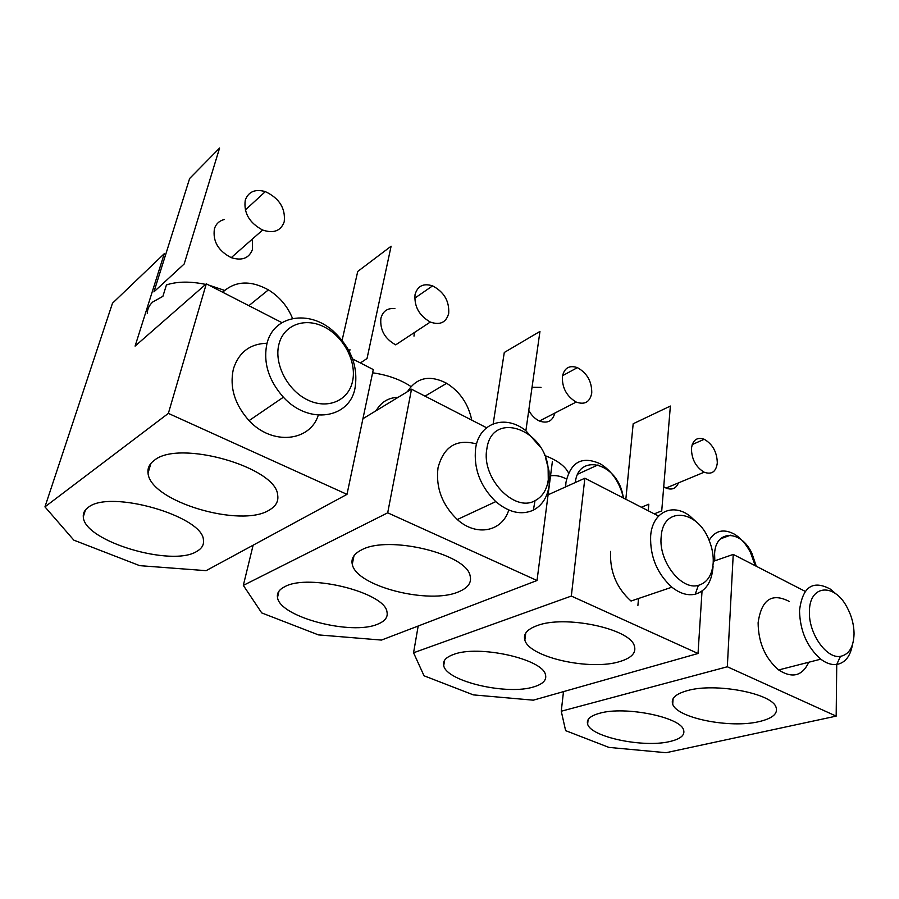 <?xml version="1.0" encoding="UTF-8"?>
<svg xmlns="http://www.w3.org/2000/svg" width="899" height="899" viewBox="0 0 899 899"><rect width="100%" height="100%" fill="white"/><g stroke="black" fill="none" stroke-linecap="round" stroke-linejoin="round"><path stroke-width="1.35" d="M387.694 512.812L537.029 580.507L381.479 640.077L318.415 634.885L261.733 612.927L243.326 585.384L387.694 512.812L411.517 389.2L486.55 427.733M537.029 580.507L552.379 461.547M508.767 510.014C502.316 531.523 476.571 537.04 457.299 519.532C442.083 504.8 435.655 487.584 438.004 467.862C443.679 446.533 456.535 438.566 476.56 443.971M458.715 591.767C429.475 604.892 355.993 586.339 352.273 564.246C350.958 558.436 354.094 553.638 361.656 549.851C388.368 534.95 466.457 553.919 470.087 575.686C471.874 582.541 468.087 587.901 458.715 591.767M377.951 624.052C352.06 635.863 279.735 617.175 277.51 597.498C276.712 593.093 279.173 589.463 284.916 586.62C308.582 573.259 385.087 592.565 386.975 611.893C388.098 617.074 385.098 621.13 377.951 624.052M253.125 545.199L243.326 585.384M411.517 389.2L362.926 418.72M349.509 351.824L349.981 349.711L348.823 350.498M360.375 362.938L367.028 358.521L391.099 246.225L357.735 271.453L342.114 340.294M376.164 410.674C381.097 402.067 388.413 397.616 398.111 397.347M415.035 294.625C417.574 285.904 423.429 282.994 432.576 285.871C444.039 291.939 449.41 301.098 448.702 313.369C446.174 322.55 440.049 325.438 430.306 322.044C419.215 315.673 414.124 306.525 415.035 294.625M410.955 386.525C400.347 379.502 387.57 374.928 372.602 372.804M413.989 336.125L414.315 332.585M394.886 308.615C387.525 307.874 382.862 311.11 380.884 318.325C379.861 329.944 384.794 338.788 395.706 344.845L430.306 322.044M471.75 420.136C468.379 404.011 460.03 391.739 446.691 383.3C429.7 374.625 416.63 377.423 407.461 391.672M540.31 447.073L525.791 430.655C505.485 414.214 479.246 422.474 475.638 448.264C473.503 468.514 480.212 486.303 495.765 501.631C508.913 512.599 521.442 515.43 533.365 510.138C542.209 505.407 547.491 497.08 549.199 485.157L549.008 471.009L545.558 457.827M548.278 479.852L548.12 467.997C544.131 428.317 491.708 410.438 486.865 448.916C481.021 477.706 514.239 512.868 535.017 500.687C542.412 496.776 546.839 489.831 548.278 479.852M168.36 413.383L346.992 494.36L206.107 570.663L139.682 565.651L73.842 540.153L44.95 506.867L168.36 413.383L206.298 283.826L281.915 322.651M352.588 358.937L373.287 369.568L346.992 494.36M318.291 415.181C310.02 441.634 272.217 445.747 249.057 420.62C234.617 404.426 229.402 387.166 233.414 368.837C238.797 352.296 250.001 343.755 267.048 343.238M269.385 509.991C241.359 528.398 149.987 501.507 148.032 473.11C147.414 468.098 149.515 463.828 154.347 460.299C178.968 439.308 275.948 467.199 277.622 494.798C278.769 501.08 276.015 506.148 269.385 509.991M197.005 551.256C172.72 567.505 83.753 541.333 83.292 516.801C82.989 513.16 84.607 510.048 88.158 507.463C109.543 489.022 203.579 516.386 203.421 540.164C204.051 544.727 201.915 548.424 197.005 551.256M206.298 283.826L135.097 346.104L164.27 253.698L112.487 303.221L44.95 506.867M205.646 284.399C190.33 281.218 177.26 281.398 166.439 284.916L162.888 296.344L152.695 302.03C149.144 305.312 147.346 309.155 147.29 313.56M153.92 291.872L184.183 263.991L219.581 148.054L189.633 178.496L153.92 291.872M245.27 200.106C248.517 191.599 255.215 188.768 265.34 191.611C279.375 198.308 285.668 208.366 284.208 221.795C280.859 230.942 273.667 233.695 262.632 230.032C249.315 222.851 243.528 212.883 245.27 200.106M224.581 290.377L208.905 285.163M224.402 219.502C219.356 220.727 216.03 223.817 214.423 228.784C212.602 241.247 218.21 250.866 231.234 257.653C242.056 261.036 249.158 258.249 252.54 249.281L252.316 239.1M292.546 318.482C287.624 306.357 279.589 296.816 268.419 289.86C250.45 280.038 235.201 280.825 222.671 292.231M355.071 387.806C358.33 366.545 351.015 347.61 333.102 330.978C309.234 309.537 273.543 315.167 266.947 343.62C263.036 362.443 268.52 380.311 283.387 397.212C308.863 425.317 349.913 418.462 355.071 387.806M352.565 381.255C356.858 362.061 344.059 337.159 324.775 327.214C305.559 316.976 283.848 324.46 278.948 344.171C273.745 363.724 287.444 390.357 307.627 399.943C327.742 409.809 348.565 400.594 352.565 381.255M571.326 596.059L698.029 653.494L533.309 700.175L473.335 694.882L424.036 675.79L413.562 652.775L571.326 596.059L584.867 478.223L658.562 516.071M698.029 653.494L702.029 591.07M697.321 522.825L689.713 515.869C672.362 502.608 652.258 512.172 650.64 536.029C649.999 556.56 657.079 573.618 671.879 587.193L631.042 601.038C616.489 587.957 609.668 571.404 610.578 551.402M620.085 661.462C590.71 671.047 529.084 657.405 524.847 640.043C523.094 634.076 527.174 629.266 537.108 625.625C564.572 614.781 630.098 628.603 634.334 645.875C636.458 652.685 631.705 657.877 620.085 661.462M533.984 686.814C507.587 695.556 446.679 681.554 443.713 665.709C442.533 661.012 445.814 657.27 453.546 654.461C478.234 644.594 542.681 658.945 545.446 674.643C546.895 679.981 543.075 684.038 533.984 686.814M418.181 626.019L413.562 652.775M584.867 478.223L548.087 494.798M493.169 423.845L504.283 352.487L539.962 331.416L525.881 430.722M550.536 475.829C555.751 475.054 561.077 476.122 566.505 479.055M562.369 376.659C564.235 367.949 569.247 364.938 577.394 367.635C587.103 373.074 591.89 381.536 591.756 393.02C589.946 402.078 584.766 405.089 576.203 402.055C566.685 396.369 562.077 387.907 562.369 376.659M568.505 472.874C565.022 465.985 557.065 460.187 544.659 455.49M541.052 387.368L532.051 387.244M528.769 410.371C531.5 415.417 535.062 418.956 539.445 421.013C547.469 423.8 552.604 421.148 554.852 413.068M623.4 498.012L621.996 492.573C617.647 479.594 610.432 470.02 600.341 463.85C582.147 455.669 570.685 461.839 565.954 482.381L565.651 486.876M623.58 498.102L622.041 491.495C613.961 461.794 578.147 453.984 575.326 482.516M671.879 587.193C679.902 593.531 687.69 595.868 695.242 594.205C705.816 590.991 711.727 582.013 712.986 567.291L713.042 566.156M713.199 562.931C713.581 555.425 712.21 547.851 709.064 540.187C697.489 509.463 662.799 505.845 661.181 536.737C658.349 560.976 681.228 590.632 698.366 585.361C707.198 582.732 712.132 575.259 713.199 562.931M727.325 666.766L836.171 716.121L666.047 752.71L608.904 747.395L565.628 730.64L561.257 711.233L727.325 666.766L733.236 554.413L805.167 591.351M836.171 716.121L836.744 664.462C845.139 662.911 850.375 656.315 852.454 644.695M808.797 662.226C802.301 676.07 792.255 678.644 778.658 669.946C765.195 658.338 758.351 642.628 758.115 622.805C761.419 599.509 771.859 592.419 789.423 601.532M759.262 721.582C730.258 728.684 676.913 718.087 672.699 704.187C670.744 698.422 675.677 693.893 687.51 690.589C715.053 682.543 771.78 693.241 776.006 707.131C778.219 713.581 772.646 718.402 759.262 721.582M669.924 741.506C643.572 748.047 590.812 737.056 587.643 724.167C586.227 719.492 590.25 715.851 599.678 713.244C624.681 705.85 680.521 717.042 683.566 729.909C685.173 735.112 680.622 738.978 669.924 741.506M563.493 691.623L561.257 711.233M733.236 554.413L713.255 561.358M648.246 510.767L648.82 504.204L641.38 507.238M654.27 513.857L661.731 510.879L670.373 406.056L633.177 423.755L625.839 499.26M633.177 423.755L670.373 406.056M691.432 448.511C692.724 439.914 696.995 436.835 704.243 439.274C712.637 444.185 716.997 452.073 717.312 462.929C716.098 471.795 711.716 474.886 704.153 472.211C695.86 467.12 691.623 459.22 691.432 448.511M663.72 486.752L666.024 488.056C671.913 490.326 676.059 488.607 678.464 482.887M755.261 565.729L750.496 552.48C746.114 544.007 740.619 537.827 734.011 533.95C723.335 528.488 715.042 530.624 709.12 540.333M756.284 566.246L751.879 553.2C740.956 529.713 715.357 529.432 714.604 553.84L714.817 560.807M836.284 594.205L830.451 589.171C812.775 579.675 802.459 586.845 799.503 610.679C800.043 630.986 807.133 647.156 820.765 659.169C826.26 663.316 831.586 665.08 836.722 664.462L840.464 656.349C849.072 654.528 853.601 647.044 854.05 633.896C853.96 624.569 851.567 615.59 846.858 606.96C834.216 582.687 809.347 584.777 809.437 611.421C808.358 633.11 826.395 659.079 840.464 656.349M353.992 555.728L352.273 564.246M278.96 591.171L277.51 597.498M432.576 285.871L414.697 298.221M425.036 396.144L446.691 383.3M457.299 519.532L495.765 501.631M548.12 467.997L549.008 471.009M535.017 500.687L533.365 510.138M150.863 463.491L148.032 473.11M85.45 509.958L83.292 516.801M262.632 230.032L231.234 257.653M265.34 191.611L245.292 210.029M248.866 305.682L268.419 289.86M249.057 420.62L283.387 397.212M638.526 598.498L637.908 605.42M525.758 633.042L524.847 640.043M444.589 660.259L443.713 665.709M576.203 402.055L539.445 421.013M577.394 367.635L562.516 375.715M577.765 474.155L597.981 464.929M622.041 491.495L621.996 492.573M698.366 585.361L695.242 594.205M673.104 698.647L672.699 704.187M588.103 719.672L587.643 724.167M704.153 472.211L666.024 488.056M704.243 439.274L692.196 444.578M720.436 538.861L730.505 535.208M751.879 553.2L750.496 552.48M778.658 669.946L820.765 659.169"/></g></svg>
